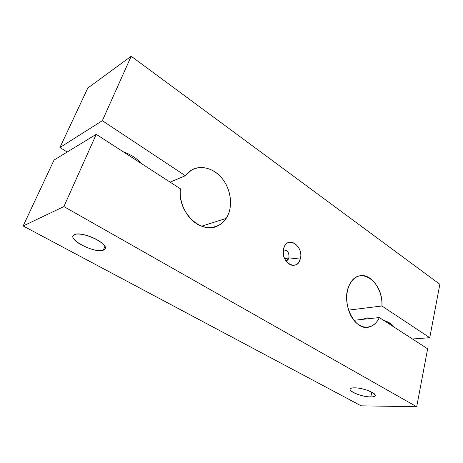 <?xml version="1.0" encoding="UTF-8"?>
<svg xmlns="http://www.w3.org/2000/svg" width="463" height="463" viewBox="0 0 463 463"><rect width="100%" height="100%" fill="white"/><g stroke="black" fill="none" stroke-linecap="round" stroke-linejoin="round"><path stroke-width="0.69" d="M349.617 284.589C340.068 301.633 354.733 332.249 369.486 326.895C373.722 325.651 376.998 322.537 379.33 317.549L353.894 320.303L379.33 317.549L427.644 348.818L416.694 406.745L361.099 405.82L416.694 406.745L63.894 206.573L96.24 134.322L54.055 160.03L23.15 225.973L63.894 206.573L23.15 225.973L361.099 405.82L23.15 225.973L54.055 160.03L96.24 134.322L180.437 188.817C176.907 211.938 201.654 235.216 218.061 225.689C221.326 224.057 224.028 221.638 226.17 218.42C232.877 208.281 231.697 191.821 223.56 180.367C215.492 168.862 201.417 164.105 191.341 170.187L185.35 175.714L170.147 182.156L185.35 175.714L102.34 120.698L59.918 147.518L67.216 152.014L59.918 147.518L102.34 120.698L131.197 56.255L87.796 88.039L59.918 147.518L87.796 88.039L131.197 56.255L439.85 284.288L429.751 337.706L412.458 338.991L429.751 337.706L381.9 305.991L348.529 310.129L381.9 305.991C382.965 288.831 369.885 271.804 358.385 276.214C354.751 277.487 351.828 280.277 349.617 284.589C358.964 264.332 383.752 281.903 381.9 305.991L429.751 337.706L439.85 284.288L131.197 56.255L102.34 120.698L185.35 175.714C193.644 164.342 210.161 165.256 220.579 176.687C231.112 187.961 233.717 207.083 226.17 218.42L201.59 226.187L226.17 218.42C219.966 227.912 207.482 230.487 196.752 223.791C186.004 217.17 178.857 202.001 180.437 188.817L96.24 134.322L63.894 206.573L416.694 406.745L427.644 348.818L379.33 317.549C374.573 328.267 363.212 330.513 355.023 321.611C346.764 312.878 344.2 295.162 349.617 284.589M389.447 324.1L389.69 322.983L389.447 324.1M367.182 317.913L362.627 319.354L367.182 317.913L374.382 318.081L367.182 317.913M370.776 396.913L371.806 392.173L370.776 396.913C373.6 396.901 375.088 396.392 375.233 395.39C375.921 392.693 361.771 387.589 354.241 387.844C351.579 387.901 350.178 388.399 350.045 389.354C349.42 392.063 363.114 397.04 370.776 396.913C359.155 397.109 341.902 387.809 354.241 387.844C366.239 387.537 383.642 397.248 370.776 396.913M103.301 250.199L104.869 246.374L103.301 250.199L105.228 248.573C108.064 243.22 81.847 231.008 74.717 234.521L73.085 235.997C70.463 241.536 95.835 253.313 103.301 250.199C94.342 253.863 64.924 238.005 74.717 234.521C78.6 232.912 89.174 235.354 96.894 239.672C105.02 244.667 107.156 248.174 103.301 250.199M288.924 257.862L284.664 258.8L288.924 257.862C288.351 259.639 287.309 260.623 285.798 260.819L286.655 260.623L288.924 257.862L300.227 259.089L288.924 257.862C289.317 252.549 287.465 249.945 283.362 250.037C287.465 249.945 289.317 252.549 288.924 257.862M283.744 248.29C282.413 256.114 284.762 261.67 290.793 264.963C295.313 266.15 298.461 264.194 300.227 259.089C303.936 247.855 290.075 235.794 284.745 245.922L283.744 248.29C287.344 234.828 304.359 246.328 300.227 259.089C297.009 272.62 279.461 261.485 283.744 248.29M140.879 163.213C136.979 158.473 131.07 154.648 123.152 151.742C131.07 154.648 136.979 158.473 140.879 163.213M393.758 326.884C392.607 324.441 389.134 322.196 383.341 320.141C389.134 322.196 392.607 324.441 393.758 326.884M285.793 260.808L286.655 260.623M287.095 262.452L290.793 264.963M212.303 227.46L218.061 225.689"/></g></svg>
